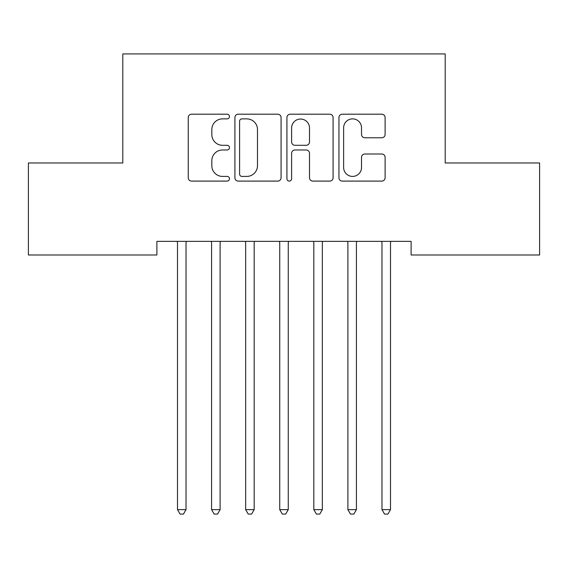 <?xml version="1.0" encoding="UTF-8"?>
<svg xmlns="http://www.w3.org/2000/svg" width="568" height="568" viewBox="0 0 568 568"><rect width="100%" height="100%" fill="white"/><g stroke="black" fill="none" stroke-linecap="round" stroke-linejoin="round"><path stroke-width="0.85" d="M229.472 116.532A2.343 2.343 0 0 0 227.129 114.196L191.586 114.196A3.344 3.344 0 0 0 188.242 117.541L188.242 177.756A3.344 3.344 0 0 0 191.586 181.1L227.129 181.1A2.343 2.343 0 0 0 229.472 178.757A2.343 2.343 0 0 0 227.129 176.414L222.535 176.414A10.707 10.707 0 0 1 211.829 165.707L211.829 160.694A10.707 10.707 0 0 1 222.535 149.987L227.129 149.987A2.343 2.343 0 0 0 229.472 147.644A2.343 2.343 0 0 0 227.129 145.302L222.535 145.302A10.707 10.707 0 0 1 211.829 134.602L211.829 129.582A10.707 10.707 0 0 1 222.535 118.875L227.129 118.875A2.343 2.343 0 0 0 229.472 116.532M381.76 137.775A3.344 3.344 0 0 0 385.111 134.431L385.111 117.541A3.344 3.344 0 0 0 381.76 114.196L342.291 114.196A3.344 3.344 0 0 0 338.947 117.541L338.947 177.756A3.344 3.344 0 0 0 342.291 181.1L381.76 181.1A3.344 3.344 0 0 0 385.111 177.756L385.111 157.35A3.344 3.344 0 0 0 381.76 153.999L364.869 153.999A3.344 3.344 0 0 0 361.525 157.35L361.525 167.468A8.946 8.946 0 0 1 352.579 176.414A8.946 8.946 0 0 1 343.626 167.468L343.626 127.828A8.946 8.946 0 0 1 352.579 118.875A8.946 8.946 0 0 1 361.525 127.828L361.525 134.431A3.344 3.344 0 0 0 364.869 137.775L381.76 137.775M411.118 241.364L156.882 241.364L156.882 254.996L28.4 254.996L28.4 162.981L122.802 162.981L122.802 53.925L445.198 53.925L445.198 162.981L539.6 162.981L539.6 254.996L411.118 254.996L411.118 241.364M281.075 117.541A3.344 3.344 0 0 0 277.731 114.196L238.255 114.196A3.344 3.344 0 0 0 234.911 117.541L234.911 177.756A3.344 3.344 0 0 0 238.255 181.1L277.731 181.1A3.344 3.344 0 0 0 281.075 177.756L281.075 117.541M290.269 114.196L329.745 114.196A3.344 3.344 0 0 1 333.089 117.541L333.089 177.756A3.344 3.344 0 0 1 329.745 181.1L312.854 181.1A3.344 3.344 0 0 1 309.51 177.756L309.51 153.332A3.344 3.344 0 0 0 306.159 149.987L294.955 149.987A3.344 3.344 0 0 0 291.611 153.332L291.611 178.757A2.343 2.343 0 0 1 289.268 181.1A2.343 2.343 0 0 1 286.925 178.757L286.925 117.541A3.344 3.344 0 0 1 290.269 114.196M241.932 118.875A2.343 2.343 0 0 0 239.589 121.218L239.589 174.071A2.343 2.343 0 0 0 241.932 176.414L246.782 176.414A10.707 10.707 0 0 0 257.489 165.707L257.489 129.582A10.707 10.707 0 0 0 246.782 118.875L241.932 118.875M309.51 127.992A8.946 8.946 0 0 0 300.557 119.046A8.946 8.946 0 0 0 291.611 127.992L291.611 141.957A3.344 3.344 0 0 0 294.955 145.302L306.159 145.302A3.344 3.344 0 0 0 309.51 141.957L309.51 127.992M177.053 241.364L177.251 241.869A3.408 3.408 -179.1 0 1 177.5 243.139L177.5 509.645L186.02 509.645L186.02 243.139A3.408 3.408 -179.1 0 1 186.269 241.869L186.467 241.364M186.02 509.645L183.464 514.075L180.056 514.075L177.5 509.645M211.133 241.364L211.331 241.869A3.408 3.408 -179.1 0 1 211.58 243.139L211.58 509.645L220.1 509.645L220.1 243.139A3.408 3.408 -179.1 0 1 220.349 241.869L220.547 241.364M220.1 509.645L217.544 514.075L214.136 514.075L211.58 509.645M245.213 241.364L245.411 241.869A3.408 3.408 -179.1 0 1 245.66 243.139L245.66 509.645L254.18 509.645L254.18 243.139A3.408 3.408 -179.1 0 1 254.429 241.869L254.627 241.364M254.18 509.645L251.624 514.075L248.216 514.075L245.66 509.645M279.293 241.364L279.491 241.869A3.408 3.408 -179.1 0 1 279.74 243.139L279.74 509.645L288.26 509.645L288.26 243.139A3.408 3.408 -179.1 0 1 288.509 241.869L288.707 241.364M288.26 509.645L285.704 514.075L282.296 514.075L279.74 509.645M313.373 241.364L313.571 241.869A3.408 3.408 -179.1 0 1 313.82 243.139L313.82 509.645L322.34 509.645L322.34 243.139A3.408 3.408 -179.1 0 1 322.589 241.869L322.787 241.364M322.34 509.645L319.784 514.075L316.376 514.075L313.82 509.645M347.453 241.364L347.651 241.869A3.408 3.408 -179.1 0 1 347.9 243.139L347.9 509.645L356.42 509.645L356.42 243.139A3.408 3.408 -179.1 0 1 356.668 241.869L356.867 241.364M356.42 509.645L353.864 514.075L350.456 514.075L347.9 509.645M381.533 241.364L381.731 241.869A3.408 3.408 -179.1 0 1 381.98 243.139L381.98 509.645L390.5 509.645L390.5 243.139A3.408 3.408 -179.1 0 1 390.748 241.869L390.947 241.364M390.5 509.645L387.944 514.075L384.536 514.075L381.98 509.645"/></g></svg>
